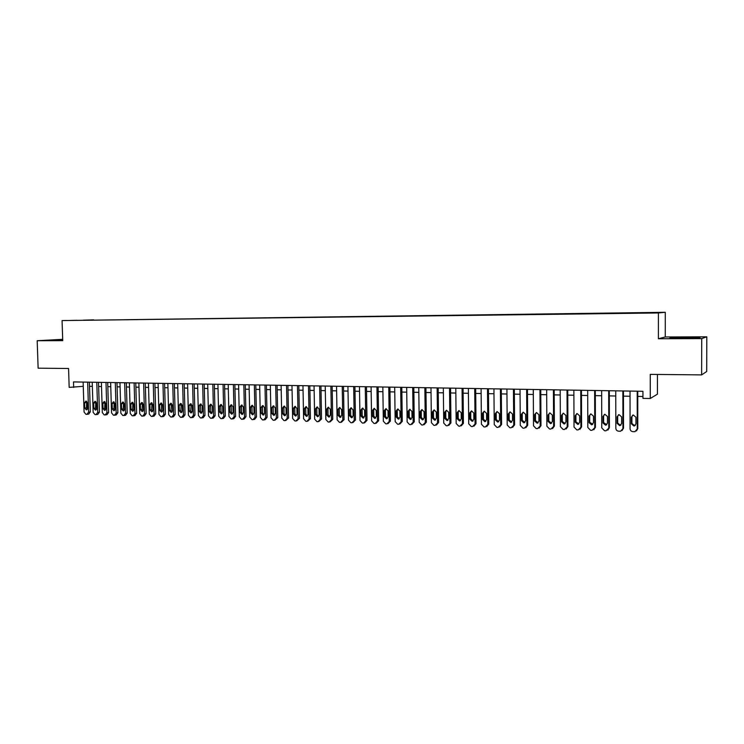 <?xml version="1.0" encoding="UTF-8"?>
<svg xmlns="http://www.w3.org/2000/svg" width="744" height="744" viewBox="0 0 744 744"><rect width="100%" height="100%" fill="white"/><g stroke="black" fill="none" stroke-linecap="round" stroke-linejoin="round"><path stroke-width="1.12" d="M71.061 320.432L76.911 320.292L71.061 320.432M665.285 312.294L62.068 320.58L658.412 312.964L665.285 312.294L665.266 336.976L658.403 338.752L701.731 338.613L706.8 336.818L665.266 336.976M706.8 336.818L706.698 371.516L701.629 374.892L650.265 374.372L650.265 398.496L657.436 394.171L657.445 374.446M62.673 339.32L37.2 340.724L38.121 368.187L68.56 368.494L69.173 387.392L83.263 386.322M701.731 338.613L701.629 374.892M650.265 398.496L642.946 398.356L642.937 391.288L73.507 381.914L73.684 387.475M649.996 312.926L641.84 313.103L649.996 313.029M83.347 320.255L93.53 320.125M83.291 320.171L93.688 319.855M658.403 338.752L658.412 312.964M37.2 340.724L62.719 340.65L62.068 320.58M89.531 386.313L92.349 386.368M98.636 386.48L101.519 386.536M107.834 386.648L110.763 386.703M117.106 386.824L120.091 386.88M126.452 386.992L129.493 387.047M135.892 387.168L138.988 387.224M145.405 387.345L148.558 387.401M155.003 387.522L158.221 387.578M164.694 387.698L167.967 387.754M174.468 387.875L177.797 387.94M184.326 388.061L187.721 388.117M194.268 388.238L197.737 388.303M204.312 388.424L207.836 388.489M214.439 388.61L218.029 388.675M224.66 388.805L228.315 388.87M234.974 388.991L238.694 389.056M245.39 389.186L249.175 389.252M255.889 389.372L259.749 389.447M266.492 389.568L270.425 389.642M277.196 389.772L281.195 389.847M288.002 389.968L292.076 390.042M298.902 390.172L303.05 390.247M309.913 390.368L314.135 390.451M321.027 390.572L325.323 390.656M332.243 390.786L336.613 390.86M343.57 390.991L348.025 391.074M355 391.204L359.538 391.288M366.55 391.418L371.163 391.502M378.203 391.632L382.909 391.716M389.977 391.846L394.757 391.93M401.862 392.069L406.736 392.153M413.869 392.283L418.826 392.376M425.996 392.507L431.036 392.599M438.244 392.739L443.377 392.832M450.613 392.962L455.83 393.055M463.103 393.195L468.422 393.288M475.723 393.427L481.136 393.52M488.473 393.66L493.979 393.762M501.344 393.902L506.952 394.004M514.355 394.134L520.065 394.246M527.505 394.376L533.309 394.487M540.786 394.627L546.701 394.729M554.206 394.869L560.223 394.98M567.765 395.12L573.894 395.231M581.473 395.371L587.704 395.492M595.321 395.631L601.664 395.743M609.317 395.882L615.781 396.003M623.463 396.143L630.038 396.264M637.766 396.413L642.946 396.506M686.731 337.237L669.814 338.083L698.514 337.99L700.104 337.451L686.731 337.534M62.682 339.655L49.448 340.203L62.701 340.222M637.227 391.186L637.255 429.009L634.911 431.669L632.949 431.65C631.21 431.427 630.252 430.478 630.075 428.786L630.038 391.074M636.418 430.943L637.785 428.618L637.757 391.195M635.953 423.959L634.055 426.089L631.358 423.82L631.349 417.152L633.293 414.994L635.953 417.272L635.953 423.959M635.292 425.494L634.604 425.708L631.916 423.448L631.907 416.798L632.642 415.18M694.245 338.074L675.571 338.185M671.19 338.111L699.258 337.729M62.701 339.962L54.665 340.38M51.801 340.306L62.691 339.878M622.877 390.953L622.942 428.572L620.608 431.222L618.683 431.204C616.962 430.981 616.013 430.032 615.837 428.349L615.762 390.833M622.049 430.553L623.509 428.181L623.453 390.963M621.649 423.541L619.771 425.67L617.101 423.41L617.092 416.77L619.017 414.631L621.64 416.891L621.649 423.541M620.952 425.122L620.347 425.298L617.697 423.038L617.687 416.426L618.459 414.78M608.694 390.721L608.778 428.135L605.969 430.804L604.565 430.757L601.756 427.921L601.654 390.6M607.839 430.162L609.392 427.754L609.308 390.73M607.495 423.141L605.625 425.252L603.003 423.011L602.984 416.408L604.891 414.278L607.485 416.519L607.495 423.141M606.769 424.75L603.635 422.639L603.616 416.054L604.426 414.38M594.651 390.488L594.763 427.707L591.991 430.358L590.596 430.311L587.816 427.493L587.686 390.377M593.786 429.762L595.414 427.326L595.302 390.498M593.498 422.732L591.638 424.843L589.043 422.611L589.025 416.036L590.922 413.915L593.48 416.156L593.498 422.732M592.736 424.368L589.713 422.239L589.694 415.691L590.522 413.999M580.757 390.256L580.906 427.279L578.162 429.92L576.786 429.874L574.024 427.065L573.866 390.144M579.892 429.362L581.594 426.907L581.455 390.274M579.641 422.332L577.8 424.433L575.242 422.211L575.214 415.673L577.093 413.562L579.613 415.794L579.641 422.332M578.86 423.987L575.94 421.848L575.921 415.329L576.767 413.627M567.012 390.033L567.188 426.861L564.473 429.483L563.115 429.446L560.381 426.647L560.195 389.921M566.147 428.963L567.914 426.489L567.746 390.042M565.933 421.941L564.101 424.034L561.581 421.82L561.543 415.319L563.413 413.218L565.905 415.431L565.933 421.941M565.133 423.606L562.315 421.457L562.287 414.975L563.152 413.264M553.415 389.81L553.61 426.442L550.932 429.056L549.584 429.009L546.877 426.238L546.673 389.698M552.541 428.563L554.373 426.07L554.178 389.819M552.374 421.55L550.551 423.634L548.058 421.43L548.021 414.957L549.872 412.874L552.336 415.078L552.374 421.55M551.555 423.224L548.83 421.076L548.793 414.622L549.677 412.901M539.958 389.586L540.181 426.033L537.531 428.628L536.192 428.591L533.513 425.828L533.281 389.475M539.093 428.163L540.972 425.661L540.758 389.605M538.944 421.169L537.14 423.234L534.685 421.039L534.638 414.613L536.471 412.529L538.907 414.724L538.944 421.169M538.117 422.843L535.485 420.686L535.447 414.278L536.34 412.548M526.64 389.372L526.882 425.624L524.26 428.209L522.939 428.172L520.289 425.419L520.028 389.261M525.785 427.772L527.71 425.261L527.468 389.382M525.664 420.779L523.869 422.843L521.442 420.658L521.395 414.259L523.218 412.195L525.617 414.371L525.664 420.779M524.827 422.471L522.279 420.314L522.232 413.934L523.134 412.204M513.453 389.149L513.732 425.224L511.137 427.791L509.826 427.754L507.203 425.019L506.915 389.047M512.616 427.372L514.588 424.861L514.318 389.168M512.514 420.407L510.737 422.453L508.338 420.286L508.282 413.915L510.096 411.86L512.467 414.027L512.514 420.407M511.677 422.09L509.212 419.942L509.156 413.59L510.059 411.86M500.405 388.935L500.703 424.824L498.136 427.382L496.853 427.344L494.249 424.629L493.932 388.833M499.587 426.972L501.596 424.461L501.307 388.954M499.503 420.034L497.736 422.071L495.365 419.914L495.309 413.58L497.104 411.525L499.447 413.683L499.503 420.034M498.657 421.718L496.267 419.57L496.22 413.246L497.113 411.525M487.497 388.721L487.813 424.424L485.283 426.972L484 426.935L481.424 424.229L481.089 388.619M486.697 426.582L488.743 424.071L488.427 388.74M486.623 419.663L484.874 421.69L482.531 419.542L482.465 413.236L484.242 411.2L486.567 413.348L486.623 419.663M485.776 421.346L483.461 419.198L483.405 412.92L484.298 411.19M474.719 388.517L475.063 424.034L472.552 426.572L471.278 426.535L468.729 423.838L468.376 388.414M473.928 426.191L476.011 423.68L475.676 388.526M473.872 419.291L472.133 421.318L469.817 419.179L469.752 412.901L471.519 410.874L473.807 413.013L473.872 419.291M473.026 420.974L470.785 418.835L470.719 412.585L471.612 410.865M462.061 388.303L462.424 423.652L459.941 426.173L458.695 426.135L456.165 423.457L455.784 388.201M461.299 425.801L463.41 423.299L463.056 388.322M461.252 418.928L459.532 420.946L457.235 418.816L457.169 412.576L458.918 410.558L461.187 412.678L461.252 418.928M460.415 420.611L458.239 418.481L458.164 412.26L459.048 410.548M449.534 388.098L449.925 423.262L447.469 425.773L446.233 425.735L443.722 423.076L443.322 387.996M448.772 425.428L450.938 422.918L450.557 388.117M448.753 418.574L447.051 420.574L444.782 418.454L444.707 412.25L446.447 410.232L448.688 412.353L448.753 418.574M447.925 420.248L445.814 418.128L445.74 411.934L446.614 410.223M437.137 387.894L437.546 422.89L435.119 425.382L433.892 425.345L431.408 422.694L430.981 387.791M436.365 425.066L438.588 422.546L438.188 387.912M436.384 418.212L434.691 420.211L432.45 418.1L432.376 411.925L434.096 409.925L436.31 412.027L436.384 418.212M435.556 419.886L433.51 417.775L433.436 411.609L434.301 409.916M424.861 387.689L425.289 422.508L422.89 425.001L421.671 424.964L419.207 422.322L418.77 387.596M424.08 424.703L426.368 422.173L425.94 387.708M424.136 417.858L422.462 419.849L420.239 417.747L420.165 411.599L421.867 409.609L424.061 411.702L424.136 417.858M423.317 419.523L421.327 417.421L421.253 411.293L422.108 409.6M412.706 387.494L413.162 422.136L410.781 424.61L409.572 424.573L407.135 421.95L406.67 387.392M411.925 424.34L414.259 421.802L413.813 387.512M412.009 417.514L410.344 419.486L408.158 417.403L408.075 411.283L409.758 409.302L411.934 411.386L412.009 417.514M411.2 419.17L409.265 417.077L409.181 410.976L410.028 409.293M400.672 387.298L401.146 421.774L398.793 424.238L397.594 424.201L395.176 421.588L394.692 387.196M399.881 423.987L402.272 421.439L401.797 387.317M400.002 417.17L398.356 419.132L396.189 417.059L396.106 410.967L397.77 408.995L399.919 411.069L400.002 417.17M399.203 418.816L397.324 416.733L397.24 410.669L398.077 408.995M388.749 387.103L389.242 421.411L386.917 423.857L385.736 423.82L383.337 421.225L382.834 387.001M387.968 423.624L390.395 421.076L389.912 387.122M388.117 416.826L386.48 418.788L384.332 416.714L384.248 410.66L385.904 408.698L388.024 410.762L388.117 416.826M387.326 418.463L385.504 416.398L385.411 410.353L386.229 408.698M376.948 386.908L377.468 421.048L375.162 423.485L373.99 423.448L371.619 420.862L371.089 386.806M376.166 423.271L378.64 420.713L378.138 386.927M376.343 416.491L374.716 418.435L372.595 416.38L372.502 410.353L374.148 408.391L376.25 410.446L376.343 416.491M375.562 418.109L373.786 416.063L373.693 410.046L374.502 408.4M365.267 386.713L365.797 420.686L363.518 423.113L362.356 423.076L360.003 420.509L359.464 386.62M364.486 422.918L367.006 420.36L366.476 386.731M364.681 416.156L363.072 418.091L360.97 416.045L360.877 410.046L362.505 408.103L364.588 410.149L364.681 416.156M363.918 417.765L362.189 415.729L362.096 409.749L362.886 408.112M353.688 386.527L354.246 420.332L351.986 422.75L350.843 422.713L348.508 420.155L347.941 386.424M352.916 422.564L355.474 420.007L354.925 386.545M353.13 415.822L351.54 417.747L349.466 415.71L349.364 409.749L350.982 407.805L353.037 409.842L353.13 415.822M352.386 417.421L350.703 415.403L350.601 409.451L351.382 407.824M342.231 386.331L342.798 419.979L340.566 422.387L339.431 422.35L337.116 419.811L336.539 386.238M341.459 422.22L344.053 419.663L343.486 386.35M341.701 415.487L340.12 417.412L338.064 415.385L337.962 409.442L339.562 407.517L341.598 409.544L341.701 415.487M340.966 417.086L339.329 415.078L339.227 409.154L339.989 407.535M330.875 386.145L331.461 419.635L329.257 422.034L328.132 421.997L325.835 419.467L325.24 386.052M330.113 421.867L332.745 419.318L332.159 386.164M330.373 415.161L328.802 417.077L326.774 415.059L326.663 409.144L328.253 407.228L330.271 409.247L330.373 415.161M329.648 416.742L328.058 414.752L327.955 408.856L328.709 407.256M319.632 385.959L320.236 419.291L318.051 421.671L316.935 421.643L314.666 419.123L314.052 385.866M318.878 421.523L321.538 418.974L320.943 385.987M319.157 414.845L317.595 416.752L315.586 414.743L315.475 408.856L317.046 406.94L319.046 408.949L319.157 414.845M318.441 416.417L316.898 414.436L316.786 408.568L317.53 406.977M308.49 385.783L309.123 418.946L306.956 421.327L305.849 421.29L303.599 418.779L302.966 385.69M307.756 421.188L310.443 418.639L309.829 385.801M308.044 414.52L306.5 416.417L304.51 414.417L304.398 408.568L305.951 406.661L307.932 408.661L308.044 414.52M307.346 416.082L305.84 414.12L305.728 408.279L306.454 406.698M297.461 385.597L298.102 418.612L295.963 420.974L294.866 420.937L292.634 418.444L291.983 385.504M296.726 420.844L299.451 418.295L298.818 385.615M297.033 414.203L295.507 416.091L293.527 414.101L293.415 408.279L294.959 406.382L296.921 408.363L297.033 414.203M296.354 415.747L294.884 413.803L294.773 407.991L295.48 406.429M286.533 385.42L287.193 418.277L285.073 420.63L283.985 420.593L281.771 418.109L281.111 385.327M285.808 420.509L288.56 417.97L287.909 385.439M286.124 413.897L284.608 415.775L282.655 413.794L282.543 407.991L284.078 406.103L286.012 408.084L286.124 413.897M285.464 415.422L284.041 413.497L283.92 407.703L284.608 406.15M275.708 385.234L276.377 417.951L274.285 420.286L273.206 420.258L271.011 417.784L270.332 385.15M275.001 420.174L277.772 417.635L277.103 385.262M275.327 413.58L273.82 415.45L271.886 413.487L271.765 407.703L273.29 405.824L275.206 407.796L275.327 413.58M274.676 415.096L273.29 413.19L273.169 407.424L273.839 405.889M264.976 385.057L265.673 417.617L263.59 419.951L262.53 419.914L260.353 417.458L259.656 384.974M264.287 419.839L265.236 419.635L267.087 417.31L266.399 385.085M264.622 413.273L263.134 415.133L261.218 413.18L261.098 407.424L262.604 405.554L264.501 407.517L264.622 413.273M263.981 414.78L262.632 412.883L262.511 407.145L263.171 405.62M254.355 384.89L255.062 417.291L253.007 419.616L251.946 419.579L249.789 417.133L249.082 384.797M253.676 419.514L254.662 419.3L256.494 416.993L255.797 384.908M254.02 412.967L252.542 414.827L250.644 412.874L250.514 407.145L252.011 405.285L253.89 407.238L254.02 412.967M253.397 414.464L252.086 412.576L251.956 406.875L252.607 405.359M243.827 384.713L244.543 416.975L242.507 419.281L241.465 419.253L239.326 416.817L238.601 384.629M243.158 419.188L244.181 418.965L246.004 416.668L245.288 384.741M243.511 412.669L242.042 414.51L240.173 412.567L240.042 406.875L241.521 405.024L243.381 406.959L243.511 412.669M242.907 414.148L241.633 412.278L241.502 406.596L242.126 405.099M233.393 384.546L234.128 416.649L232.119 418.956L231.077 418.918L228.957 416.491L228.213 384.453M232.742 418.863L233.802 418.639L235.606 416.352L234.872 384.564M233.105 412.371L231.644 414.203L229.794 412.269L229.654 406.605L231.124 404.755L232.974 406.689L233.105 412.371M232.509 413.831L231.272 411.981L231.142 406.326L231.747 404.848M223.061 384.369L223.814 416.333L221.814 418.63L220.791 418.593L218.68 416.175L217.927 384.285M222.419 418.537L223.516 418.314L225.302 416.036L224.558 384.397M222.782 412.074L221.349 413.906L219.508 411.981L219.368 406.336L220.828 404.494L222.651 406.419L222.782 412.074M222.205 413.524L221.005 411.692L220.866 406.057L221.47 404.597M212.812 384.202L213.584 416.026L211.603 418.305L210.589 418.268L208.506 415.868L207.725 384.118M212.189 418.221L213.314 417.998L215.09 415.729L214.337 384.229M212.561 411.776L211.138 413.599L209.315 411.683L209.176 406.066L210.617 404.234L212.431 406.15L212.561 411.776M212.003 413.208L210.831 411.395L210.692 405.796L211.277 404.345M202.666 384.034L203.447 415.71L201.485 417.979L200.48 417.951L198.416 415.561L197.625 383.951M202.052 417.905L203.214 417.682L204.972 415.422L204.2 384.062M202.433 411.488L201.02 413.301L199.215 411.395L199.076 405.796L200.508 403.973L202.294 405.88L202.433 411.488M201.884 412.901L200.75 411.107L200.61 405.527L201.178 404.094M192.603 383.867L193.403 415.403L191.459 417.663L190.464 417.635L188.418 415.254L187.609 383.792M192.017 417.589L193.208 417.365L194.947 415.115L194.165 383.895M192.398 411.2L190.994 413.004L189.208 411.107L189.06 405.536L190.483 403.722L192.259 405.62L192.398 411.2M191.868 412.604L190.752 410.828L191.162 403.843M182.643 383.709L183.452 415.096L181.527 417.347L180.541 417.319L178.504 414.947L177.686 383.625M182.066 417.282L183.284 417.049L185.014 414.808L184.214 383.737M182.447 410.911L181.062 412.706L179.285 410.818L179.137 405.275L180.55 403.471L182.308 405.359L182.447 410.911M181.927 412.297L180.857 410.539L181.248 403.601M172.757 383.541L173.585 414.799L171.678 417.04L170.702 417.003L168.683 414.65L167.856 383.467M172.199 416.975L173.445 416.742L175.166 414.51L174.347 383.569M172.589 410.623L171.213 412.418L169.455 410.539L169.307 405.015L170.702 403.22L172.441 405.099L172.589 410.623M172.087 411.999L171.036 410.26L171.418 403.36M162.973 383.383L163.801 414.501L161.922 416.724L160.946 416.696L158.946 414.352L158.109 383.3M162.425 416.668L163.699 416.435L165.4 414.213L164.573 383.411M162.815 410.344L161.448 412.13L159.709 410.26L159.56 404.764L160.946 402.969L162.666 404.838L162.815 410.344M162.332 411.702L161.318 409.981L161.671 403.127M153.264 383.225L154.11 414.203L152.25 416.426L151.283 416.389L149.302 414.055L148.447 383.141M152.734 416.361L154.045 416.129L155.728 413.915L154.892 383.253M153.134 410.065L151.776 411.841L150.055 409.981L149.897 404.504L151.274 402.727L152.985 404.587L153.134 410.065M152.66 411.413L151.674 409.702L152.008 402.885M143.648 383.067L144.503 413.906L142.662 416.119L141.704 416.091L139.733 413.757L138.868 382.983M143.136 416.063L144.466 415.831L146.14 413.627L145.285 383.095M143.536 409.795L142.188 411.562L140.477 409.702L140.328 404.252L141.685 402.476L143.378 404.336L143.536 409.795M143.071 411.116L142.113 409.433L142.439 402.653M134.115 382.909L134.98 413.618L133.157 415.812L132.209 415.784L130.256 413.469L129.372 382.825M133.613 415.766L134.971 415.524L136.626 413.339L135.771 382.937M134.013 409.516L132.683 411.283L130.99 409.433L130.832 404.011L132.181 402.234L133.864 404.085L134.013 409.516M133.567 410.828L132.637 409.163L132.944 402.43M124.657 382.751L125.55 413.329L123.737 415.515L122.797 415.487L120.853 413.18L119.97 382.676M124.183 415.468L125.559 415.236L127.205 413.05L126.331 382.779M124.583 409.247L123.262 411.004L121.579 409.163L121.421 403.76L122.76 402.002L124.425 403.834L124.583 409.247M124.155 410.539L123.253 408.893L123.532 402.197M115.292 382.602L116.185 413.041L114.39 415.226L113.46 415.189L111.544 412.892L110.642 382.518M114.827 415.171L116.231 414.938L117.868 412.762L116.975 382.621M115.227 408.977L113.916 410.725L112.26 408.893L112.093 403.518L113.423 401.76L115.069 403.592L115.227 408.977M114.818 410.251L113.944 408.623L114.213 401.974M106.001 382.444L106.913 412.753L105.136 414.929L104.216 414.901L102.309 412.613L101.389 382.37M105.555 414.882L106.987 414.65L108.605 412.483L107.703 382.472M105.964 408.707L104.662 410.446L103.016 408.623L102.849 403.276L104.16 401.528L105.797 403.35L105.964 408.707M105.555 409.972L104.709 408.363L104.96 401.751M96.794 382.295L97.715 412.474L95.957 414.641L95.037 414.613L93.149 412.334L92.219 382.221M96.367 414.594L97.817 414.362L99.426 412.204L98.515 382.323M96.767 408.447L95.483 410.177L93.846 408.363L93.679 403.034L94.981 401.295L96.608 403.108L96.767 408.447M96.385 409.693L95.558 408.103L95.799 401.528M87.671 382.146L88.601 412.195L86.853 414.352L85.951 414.324L84.072 412.055L83.133 382.072M87.253 414.306L88.731 414.073L90.322 411.925L89.401 382.174M87.662 408.186L86.378 409.907L84.76 408.103L84.593 402.792L85.885 401.062L87.494 402.867L87.662 408.186M87.281 409.405L86.49 407.842L86.704 401.304M637.785 428.618L637.255 429.009M631.358 423.82L631.916 423.448M631.349 417.152L631.907 416.798M623.509 428.181L622.942 428.572M617.101 423.41L617.697 423.038M617.092 416.77L617.687 416.426M609.392 427.754L608.778 428.135M603.003 423.011L603.635 422.639M602.984 416.408L603.616 416.054M595.414 427.326L594.763 427.707M589.043 422.611L589.713 422.239M589.025 416.036L589.694 415.691M581.594 426.907L580.906 427.279M575.242 422.211L575.94 421.848M575.214 415.673L575.921 415.329M567.914 426.489L567.188 426.861M561.581 421.82L562.315 421.457M561.543 415.319L562.287 414.975M554.373 426.07L553.61 426.442M548.058 421.43L548.83 421.076M548.021 414.957L548.793 414.622M540.972 425.661L540.181 426.033M534.685 421.039L535.485 420.686M534.638 414.613L535.447 414.278M527.71 425.261L526.882 425.624M521.442 420.658L522.279 420.314M521.395 414.259L522.232 413.934M514.588 424.861L513.732 425.224M508.338 420.286L509.212 419.942M508.282 413.915L509.156 413.59M501.596 424.461L500.703 424.824M495.365 419.914L496.267 419.57M495.309 413.58L496.22 413.246M488.743 424.071L487.813 424.424M482.531 419.542L483.461 419.198M482.465 413.236L483.405 412.92M476.011 423.68L475.063 424.034M469.817 419.179L470.785 418.835M469.752 412.901L470.719 412.585M463.41 423.299L462.424 423.652M457.235 418.816L458.239 418.481M457.169 412.576L458.164 412.26M450.938 422.918L449.925 423.262M444.782 418.454L445.814 418.128M444.707 412.25L445.74 411.934M438.588 422.546L437.546 422.89M432.45 418.1L433.51 417.775M432.376 411.925L433.436 411.609M426.368 422.173L425.289 422.508M420.239 417.747L421.327 417.421M420.165 411.599L421.253 411.293M414.259 421.802L413.162 422.136M408.158 417.403L409.265 417.077M408.075 411.283L409.181 410.976M402.272 421.439L401.146 421.774M396.189 417.059L397.324 416.733M396.106 410.967L397.24 410.669M390.395 421.076L389.242 421.411M384.332 416.714L385.504 416.398M384.248 410.66L385.411 410.353M378.64 420.713L377.468 421.048M372.595 416.38L373.786 416.063M372.502 410.353L373.693 410.046M367.006 420.36L365.797 420.686M360.97 416.045L362.189 415.729M360.877 410.046L362.096 409.749M355.474 420.007L354.246 420.332M349.466 415.71L350.703 415.403M349.364 409.749L350.601 409.451M344.053 419.663L342.798 419.979M338.064 415.385L339.329 415.078M337.962 409.442L339.227 409.154M332.745 419.318L331.461 419.635M326.774 415.059L328.058 414.752M326.663 409.144L327.955 408.856M321.538 418.974L320.236 419.291M315.586 414.743L316.898 414.436M315.475 408.856L316.786 408.568M310.443 418.639L309.123 418.946M304.51 414.417L305.84 414.12M304.398 408.568L305.728 408.279M299.451 418.295L298.102 418.612M293.527 414.101L294.884 413.803M293.415 408.279L294.773 407.991M288.56 417.97L287.193 418.277M282.655 413.794L284.041 413.497M282.543 407.991L283.92 407.703M277.772 417.635L276.377 417.951M271.886 413.487L273.29 413.19M271.765 407.703L273.169 407.424M267.087 417.31L265.673 417.617M261.218 413.18L262.632 412.883M261.098 407.424L262.511 407.145M256.494 416.993L255.062 417.291M250.644 412.874L252.086 412.576M250.514 407.145L251.956 406.875M246.004 416.668L244.543 416.975M240.173 412.567L241.633 412.278M240.042 406.875L241.502 406.596M235.606 416.352L234.128 416.649M229.794 412.269L231.272 411.981M229.654 406.605L231.142 406.326M225.302 416.036L223.814 416.333M219.508 411.981L221.005 411.692M219.368 406.336L220.866 406.057M215.09 415.729L213.584 416.026M209.315 411.683L210.831 411.395M209.176 406.066L210.692 405.796M204.972 415.422L203.447 415.71M199.215 411.395L200.75 411.107M199.076 405.796L200.61 405.527M194.947 415.115L193.403 415.403M189.208 411.107L190.752 410.828M189.06 405.536L190.613 405.266M185.014 414.808L183.452 415.096M179.285 410.818L180.857 410.539M179.137 405.275L180.708 405.006M175.166 414.51L173.585 414.799M169.455 410.539L171.036 410.26M169.307 405.015L170.897 404.755M165.4 414.213L163.801 414.501M159.709 410.26L161.318 409.981M159.56 404.764L161.169 404.504M155.728 413.915L154.11 414.203M150.055 409.981L151.674 409.702M149.897 404.504L151.525 404.243M146.14 413.627L144.503 413.906M140.477 409.702L142.113 409.433M140.328 404.252L141.965 404.001M136.626 413.339L134.98 413.618M130.99 409.433L132.637 409.163M130.832 404.011L132.488 403.75M127.205 413.05L125.55 413.329M121.579 409.163L123.253 408.893M121.421 403.76L123.095 403.508M117.868 412.762L116.185 413.041M112.26 408.893L113.944 408.623M112.093 403.518L113.776 403.257M108.605 412.483L106.913 412.753M103.016 408.623L104.709 408.363M102.849 403.276L104.551 403.025M99.426 412.204L97.715 412.474M93.846 408.363L95.558 408.103M93.679 403.034L95.399 402.783M90.322 411.925L88.601 412.195M84.76 408.103L86.49 407.842M84.593 402.792L86.323 402.541M634.055 426.089L634.604 425.708M619.771 425.67L620.347 425.298M605.625 425.252L606.248 424.88M591.638 424.843L592.298 424.471M577.8 424.433L578.497 424.061M564.101 424.034L564.836 423.662M550.551 423.634L551.323 423.271M537.14 423.234L537.949 422.871M523.869 422.843L524.706 422.49M510.737 422.453L511.612 422.099M497.736 422.071L498.638 421.718M484.874 421.69L485.758 421.364M472.133 421.318L472.97 421.02M459.532 420.946L460.322 420.667M447.051 420.574L447.795 420.323M434.691 420.211L435.407 419.979M422.462 419.849L423.131 419.635M410.344 419.486L410.986 419.3M398.356 419.132L398.97 418.956M386.48 418.788L387.057 418.621M374.716 418.435L375.274 418.286M363.072 418.091L363.602 417.951M351.54 417.747L352.042 417.617M340.12 417.412L340.603 417.291M328.802 417.077L329.267 416.966"/></g></svg>
